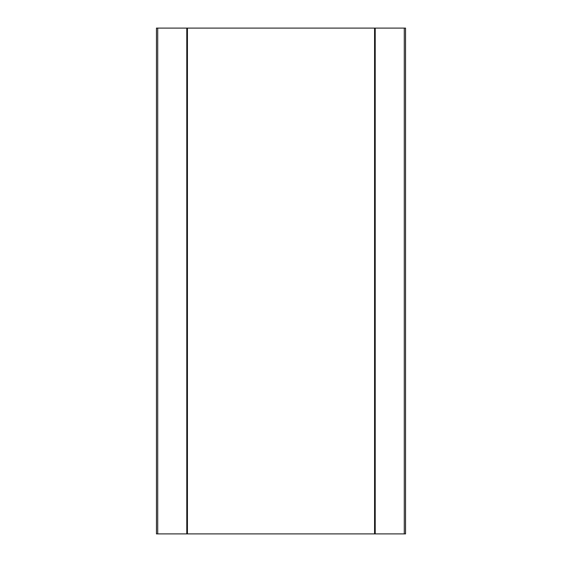 <?xml version="1.0" encoding="UTF-8"?>
<svg xmlns="http://www.w3.org/2000/svg" width="562" height="562" viewBox="0 0 562 562"><rect width="100%" height="100%" fill="white"/><g stroke="black" fill="none" stroke-linecap="round" stroke-linejoin="round"><path stroke-width="0.84" d="M375.205 28.1L374.573 28.1L374.573 533.9L405.546 533.9L405.546 28.1L375.205 28.1L375.205 533.9M187.427 533.9L374.573 533.9L374.573 28.1L156.454 28.1L156.454 533.9L187.427 533.9L187.427 28.1M186.795 28.1L186.795 533.9M157.718 533.9L157.718 28.1M404.282 28.1L404.282 533.9M156.454 28.1L156.454 533.9M405.546 533.9L405.546 28.1"/></g></svg>
